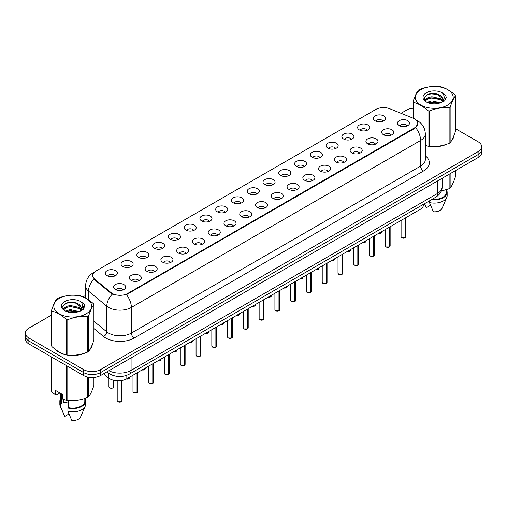 <?xml version="1.0" encoding="UTF-8"?>
<svg xmlns="http://www.w3.org/2000/svg" width="507" height="507" viewBox="0 0 507 507"><rect width="100%" height="100%" fill="white"/><g stroke="black" fill="none" stroke-linecap="round" stroke-linejoin="round"><path stroke-width="0.76" d="M359.4 129.931A6.04 3.486 180 0 1 358.202 128.943A6.04 3.486 180 0 1 360.204 124.614A6.04 3.486 180 0 1 367.943 125.001A6.04 3.486 180 0 1 369.14 128.943A6.04 3.486 180 0 1 359.4 129.931M367.207 130.293A3.625 2.091 0 0 0 366.231 129.272A3.625 2.091 0 0 0 362.663 128.746A3.625 2.091 0 0 0 360.135 130.293M343.632 139.038A6.04 3.486 180 0 1 342.434 138.05A6.04 3.486 180 0 1 344.43 133.715A6.04 3.486 180 0 1 352.169 134.108A6.04 3.486 180 0 1 353.366 138.05A6.04 3.486 180 0 1 343.632 139.038M351.433 139.4A3.625 2.091 0 0 0 350.464 138.379A3.625 2.091 0 0 0 346.889 137.847A3.625 2.091 0 0 0 344.367 139.4M327.858 148.139A6.04 3.486 180 0 1 326.66 147.157A6.04 3.486 180 0 1 328.663 142.822A6.04 3.486 180 0 1 336.401 143.208A6.04 3.486 180 0 1 337.599 147.157A6.04 3.486 180 0 1 327.858 148.139M335.666 148.5A3.625 2.091 0 0 0 334.69 147.486A3.625 2.091 0 0 0 331.122 146.954A3.625 2.091 0 0 0 328.593 148.5M312.09 157.246A6.04 3.486 180 0 1 310.886 156.264A6.04 3.486 180 0 1 312.889 151.929A6.04 3.486 180 0 1 320.627 152.315A6.04 3.486 180 0 1 321.825 156.264A6.04 3.486 180 0 1 312.09 157.246M319.892 157.607A3.625 2.091 0 0 0 318.922 156.587A3.625 2.091 0 0 0 315.348 156.061A3.625 2.091 0 0 0 312.825 157.607M296.316 166.353A6.04 3.486 180 0 1 295.118 165.364A6.04 3.486 180 0 1 297.115 161.036A6.04 3.486 180 0 1 304.859 161.422A6.04 3.486 180 0 1 306.057 165.364A6.04 3.486 180 0 1 296.316 166.353M304.118 166.714A3.625 2.091 0 0 0 303.148 165.694A3.625 2.091 0 0 0 299.58 165.168A3.625 2.091 0 0 0 297.051 166.714M280.542 175.46A6.04 3.486 180 0 1 279.344 174.471A6.04 3.486 180 0 1 281.347 170.137A6.04 3.486 180 0 1 289.085 170.529A6.04 3.486 180 0 1 290.283 174.471A6.04 3.486 180 0 1 280.542 175.46M288.35 175.821A3.625 2.091 0 0 0 287.374 174.801A3.625 2.091 0 0 0 283.806 174.269A3.625 2.091 0 0 0 281.277 175.821M264.774 184.561A6.04 3.486 180 0 1 263.577 183.578A6.04 3.486 180 0 1 265.573 179.244A6.04 3.486 180 0 1 273.311 179.63A6.04 3.486 180 0 1 274.515 183.578A6.04 3.486 180 0 1 264.774 184.561M272.576 184.928A3.625 2.091 0 0 0 271.606 183.908A3.625 2.091 0 0 0 268.038 183.376A3.625 2.091 0 0 0 265.51 184.928M249 193.668A6.04 3.486 180 0 1 247.803 192.685A6.04 3.486 180 0 1 249.805 188.351A6.04 3.486 180 0 1 257.543 188.737A6.04 3.486 180 0 1 258.741 192.685A6.04 3.486 180 0 1 249 193.668M256.808 194.029A3.625 2.091 0 0 0 255.832 193.009A3.625 2.091 0 0 0 252.264 192.483A3.625 2.091 0 0 0 249.736 194.029M233.233 202.775A6.04 3.486 180 0 1 232.035 201.786A6.04 3.486 180 0 1 234.031 197.457A6.04 3.486 180 0 1 241.769 197.844A6.04 3.486 180 0 1 242.967 201.786A6.04 3.486 180 0 1 233.233 202.775M241.034 203.136A3.625 2.091 0 0 0 240.065 202.116A3.625 2.091 0 0 0 236.496 201.59A3.625 2.091 0 0 0 233.968 203.136M217.459 211.882A6.04 3.486 180 0 1 216.261 210.893A6.04 3.486 180 0 1 218.263 206.558A6.04 3.486 180 0 1 226.002 206.951A6.04 3.486 180 0 1 227.199 210.893A6.04 3.486 180 0 1 217.459 211.882M225.266 212.243A3.625 2.091 0 0 0 224.29 211.223A3.625 2.091 0 0 0 220.722 210.69A3.625 2.091 0 0 0 218.194 212.243M201.691 220.982A6.04 3.486 180 0 1 200.487 220A6.04 3.486 180 0 1 202.489 215.665A6.04 3.486 180 0 1 210.228 216.052A6.04 3.486 180 0 1 211.425 220A6.04 3.486 180 0 1 201.691 220.982M209.492 221.35A3.625 2.091 0 0 0 208.523 220.33A3.625 2.091 0 0 0 204.948 219.797A3.625 2.091 0 0 0 202.426 221.35M185.917 230.089A6.04 3.486 180 0 1 184.719 229.107A6.04 3.486 180 0 1 186.722 224.772A6.04 3.486 180 0 1 194.46 225.159A6.04 3.486 180 0 1 195.658 229.107A6.04 3.486 180 0 1 185.917 230.089M193.725 230.451A3.625 2.091 0 0 0 192.749 229.437A3.625 2.091 0 0 0 189.181 228.904A3.625 2.091 0 0 0 186.652 230.451M170.143 239.196A6.04 3.486 180 0 1 168.945 238.208A6.04 3.486 180 0 1 170.948 233.879A6.04 3.486 180 0 1 178.686 234.266A6.04 3.486 180 0 1 179.884 238.208A6.04 3.486 180 0 1 170.143 239.196M177.951 239.558A3.625 2.091 0 0 0 176.981 238.537A3.625 2.091 0 0 0 173.407 238.011A3.625 2.091 0 0 0 170.884 239.558M154.375 248.303A6.04 3.486 180 0 1 153.177 247.315A6.04 3.486 180 0 1 155.174 242.98A6.04 3.486 180 0 1 162.912 243.373A6.04 3.486 180 0 1 164.116 247.315A6.04 3.486 180 0 1 154.375 248.303M162.177 248.664A3.625 2.091 0 0 0 161.207 247.644A3.625 2.091 0 0 0 157.639 247.112A3.625 2.091 0 0 0 155.11 248.664M138.601 257.41A6.04 3.486 180 0 1 137.403 256.422A6.04 3.486 180 0 1 139.406 252.087A6.04 3.486 180 0 1 147.144 252.48A6.04 3.486 180 0 1 148.342 256.422A6.04 3.486 180 0 1 138.601 257.41M146.409 257.771A3.625 2.091 0 0 0 145.433 256.751A3.625 2.091 0 0 0 141.865 256.219A3.625 2.091 0 0 0 139.336 257.771M122.833 266.511A6.04 3.486 180 0 1 121.636 265.529A6.04 3.486 180 0 1 123.632 261.194A6.04 3.486 180 0 1 131.37 261.58A6.04 3.486 180 0 1 132.568 265.529A6.04 3.486 180 0 1 122.833 266.511M130.635 266.872A3.625 2.091 0 0 0 129.665 265.858A3.625 2.091 0 0 0 126.097 265.326A3.625 2.091 0 0 0 123.569 266.872M107.059 275.618A6.04 3.486 180 0 1 105.862 274.629A6.04 3.486 180 0 1 107.864 270.301A6.04 3.486 180 0 1 115.602 270.687A6.04 3.486 180 0 1 116.8 274.629A6.04 3.486 180 0 1 107.059 275.618M114.867 275.979A3.625 2.091 0 0 0 113.891 274.959A3.625 2.091 0 0 0 110.323 274.433A3.625 2.091 0 0 0 107.795 275.979M375.174 120.824A6.04 3.486 180 0 1 373.976 119.842A6.04 3.486 180 0 1 375.972 115.507A6.04 3.486 180 0 1 383.71 115.894A6.04 3.486 180 0 1 384.908 119.842A6.04 3.486 180 0 1 375.174 120.824M382.975 121.186A3.625 2.091 0 0 0 382.005 120.165A3.625 2.091 0 0 0 378.437 119.639A3.625 2.091 0 0 0 375.909 121.186M383.457 134.716A6.04 3.486 180 0 1 382.259 133.728A6.04 3.486 180 0 1 384.255 129.393A6.04 3.486 180 0 1 392 129.786A6.04 3.486 180 0 1 393.198 133.728A6.04 3.486 180 0 1 383.457 134.716M391.258 135.077A3.625 2.091 0 0 0 390.289 134.057A3.625 2.091 0 0 0 386.721 133.525A3.625 2.091 0 0 0 384.192 135.077M367.683 143.817A6.04 3.486 180 0 1 366.485 142.835A6.04 3.486 180 0 1 368.488 138.5A6.04 3.486 180 0 1 376.226 138.886A6.04 3.486 180 0 1 377.423 142.835A6.04 3.486 180 0 1 367.683 143.817M375.491 144.178A3.625 2.091 0 0 0 374.515 143.164A3.625 2.091 0 0 0 370.947 142.632A3.625 2.091 0 0 0 368.418 144.178M351.915 152.924A6.04 3.486 180 0 1 350.717 151.942A6.04 3.486 180 0 1 352.714 147.607A6.04 3.486 180 0 1 360.452 147.993A6.04 3.486 180 0 1 361.649 151.942A6.04 3.486 180 0 1 351.915 152.924M359.717 153.285A3.625 2.091 0 0 0 358.747 152.265A3.625 2.091 0 0 0 355.179 151.739A3.625 2.091 0 0 0 352.65 153.285M336.141 162.031A6.04 3.486 180 0 1 334.943 161.042A6.04 3.486 180 0 1 336.946 156.707A6.04 3.486 180 0 1 344.684 157.1A6.04 3.486 180 0 1 345.882 161.042A6.04 3.486 180 0 1 336.141 162.031M343.949 162.392A3.625 2.091 0 0 0 342.973 161.372A3.625 2.091 0 0 0 339.405 160.839A3.625 2.091 0 0 0 336.876 162.392M320.373 171.138A6.04 3.486 180 0 1 319.176 170.149A6.04 3.486 180 0 1 321.172 165.814A6.04 3.486 180 0 1 328.91 166.207A6.04 3.486 180 0 1 330.108 170.149A6.04 3.486 180 0 1 320.373 171.138M328.175 171.499A3.625 2.091 0 0 0 327.205 170.479A3.625 2.091 0 0 0 323.637 169.946A3.625 2.091 0 0 0 321.108 171.499M304.599 180.238A6.04 3.486 180 0 1 303.401 179.256A6.04 3.486 180 0 1 305.404 174.921A6.04 3.486 180 0 1 313.142 175.308A6.04 3.486 180 0 1 314.34 179.256A6.04 3.486 180 0 1 304.599 180.238M312.407 180.6A3.625 2.091 0 0 0 311.431 179.586A3.625 2.091 0 0 0 307.863 179.053A3.625 2.091 0 0 0 305.334 180.6M288.832 189.345A6.04 3.486 180 0 1 287.627 188.363A6.04 3.486 180 0 1 289.63 184.028A6.04 3.486 180 0 1 297.368 184.415A6.04 3.486 180 0 1 298.566 188.363A6.04 3.486 180 0 1 288.832 189.345M296.633 189.707A3.625 2.091 0 0 0 295.663 188.686A3.625 2.091 0 0 0 292.089 188.16A3.625 2.091 0 0 0 289.567 189.707M273.058 198.452A6.04 3.486 180 0 1 271.86 197.464A6.04 3.486 180 0 1 273.862 193.135A6.04 3.486 180 0 1 281.6 193.522A6.04 3.486 180 0 1 282.798 197.464A6.04 3.486 180 0 1 273.058 198.452M280.865 198.814A3.625 2.091 0 0 0 279.889 197.793A3.625 2.091 0 0 0 276.321 197.267A3.625 2.091 0 0 0 273.793 198.814M257.283 207.559A6.04 3.486 180 0 1 256.086 206.571A6.04 3.486 180 0 1 258.088 202.236A6.04 3.486 180 0 1 265.826 202.629A6.04 3.486 180 0 1 267.024 206.571A6.04 3.486 180 0 1 257.283 207.559M265.091 207.921A3.625 2.091 0 0 0 264.122 206.9A3.625 2.091 0 0 0 260.547 206.368A3.625 2.091 0 0 0 258.025 207.921M241.516 216.66A6.04 3.486 180 0 1 240.318 215.678A6.04 3.486 180 0 1 242.314 211.343A6.04 3.486 180 0 1 250.052 211.73A6.04 3.486 180 0 1 251.257 215.678A6.04 3.486 180 0 1 241.516 216.66M249.317 217.021A3.625 2.091 0 0 0 248.348 216.007A3.625 2.091 0 0 0 244.78 215.475A3.625 2.091 0 0 0 242.251 217.021M225.742 225.767A6.04 3.486 180 0 1 224.544 224.785A6.04 3.486 180 0 1 226.547 220.45A6.04 3.486 180 0 1 234.285 220.837A6.04 3.486 180 0 1 235.482 224.785A6.04 3.486 180 0 1 225.742 225.767M233.55 226.128A3.625 2.091 0 0 0 232.574 225.108A3.625 2.091 0 0 0 229.006 224.582A3.625 2.091 0 0 0 226.477 226.128M209.974 234.874A6.04 3.486 180 0 1 208.776 233.885A6.04 3.486 180 0 1 210.773 229.557A6.04 3.486 180 0 1 218.511 229.944A6.04 3.486 180 0 1 219.708 233.885A6.04 3.486 180 0 1 209.974 234.874M217.776 235.235A3.625 2.091 0 0 0 216.806 234.215A3.625 2.091 0 0 0 213.238 233.689A3.625 2.091 0 0 0 210.709 235.235M194.2 243.981A6.04 3.486 180 0 1 193.002 242.992A6.04 3.486 180 0 1 195.005 238.658A6.04 3.486 180 0 1 202.743 239.05A6.04 3.486 180 0 1 203.941 242.992A6.04 3.486 180 0 1 194.2 243.981M202.008 244.342A3.625 2.091 0 0 0 201.032 243.322A3.625 2.091 0 0 0 197.464 242.79A3.625 2.091 0 0 0 194.935 244.342M178.432 253.082A6.04 3.486 180 0 1 177.235 252.099A6.04 3.486 180 0 1 179.231 247.765A6.04 3.486 180 0 1 186.969 248.151A6.04 3.486 180 0 1 188.167 252.099A6.04 3.486 180 0 1 178.432 253.082M186.234 253.449A3.625 2.091 0 0 0 185.264 252.429A3.625 2.091 0 0 0 181.69 251.897A3.625 2.091 0 0 0 179.167 253.449M162.658 262.189A6.04 3.486 180 0 1 161.46 261.206A6.04 3.486 180 0 1 163.463 256.872A6.04 3.486 180 0 1 171.201 257.258A6.04 3.486 180 0 1 172.399 261.206A6.04 3.486 180 0 1 162.658 262.189M170.466 262.55A3.625 2.091 0 0 0 169.49 261.53A3.625 2.091 0 0 0 165.922 261.004A3.625 2.091 0 0 0 163.393 262.55M146.884 271.296A6.04 3.486 180 0 1 145.686 270.307A6.04 3.486 180 0 1 147.689 265.979A6.04 3.486 180 0 1 155.427 266.365A6.04 3.486 180 0 1 156.625 270.307A6.04 3.486 180 0 1 146.884 271.296M154.692 271.657A3.625 2.091 0 0 0 153.722 270.637A3.625 2.091 0 0 0 150.148 270.111A3.625 2.091 0 0 0 147.626 271.657M131.117 280.403A6.04 3.486 180 0 1 129.919 279.414A6.04 3.486 180 0 1 131.915 275.079A6.04 3.486 180 0 1 139.659 275.472A6.04 3.486 180 0 1 140.857 279.414A6.04 3.486 180 0 1 131.117 280.403M138.918 280.764A3.625 2.091 0 0 0 137.948 279.744A3.625 2.091 0 0 0 134.38 279.211A3.625 2.091 0 0 0 131.852 280.764M115.343 289.503A6.04 3.486 180 0 1 114.145 288.521A6.04 3.486 180 0 1 116.147 284.186A6.04 3.486 180 0 1 123.885 284.573A6.04 3.486 180 0 1 125.083 288.521A6.04 3.486 180 0 1 115.343 289.503M123.15 289.871A3.625 2.091 0 0 0 122.174 288.851A3.625 2.091 0 0 0 118.606 288.318A3.625 2.091 0 0 0 116.078 289.871M399.231 125.609A6.04 3.486 180 0 1 398.027 124.621A6.04 3.486 180 0 1 400.029 120.286A6.04 3.486 180 0 1 407.767 120.679A6.04 3.486 180 0 1 408.965 124.621A6.04 3.486 180 0 1 399.231 125.609M407.032 125.97A3.625 2.091 0 0 0 406.063 124.95A3.625 2.091 0 0 0 402.488 124.418A3.625 2.091 0 0 0 399.966 125.97M413.18 118.213A10.869 6.274 180 0 1 414.631 118.917A10.869 6.274 180 0 1 417.812 123.359A10.869 6.274 180 0 1 414.631 127.796L127.669 293.471A10.869 6.274 180 0 1 111.084 292.628L94.67 279.097A10.869 6.274 180 0 1 92.699 275.497A10.869 6.274 180 0 1 95.886 271.061L375.814 109.442A10.869 6.274 180 0 1 389.737 108.739L413.18 118.213M423.573 204.245L423.573 204.555A12.079 6.971 180 0 1 420.03 209.486L126.82 378.767A12.079 6.971 180 0 1 108.39 377.835L103.51 373.817M55.383 349.431A19.526 11.274 0 0 0 58.92 352.226A19.526 11.274 0 0 0 66.195 354.881M417.812 123.359L415.683 127.682L414.631 128.448L126.446 294.668A14.088 8.137 60 0 1 131.37 307.438A16.104 9.297 180 0 1 108.599 307.438A16.104 9.297 180 0 1 106.793 306.196L88.503 291.113A16.104 9.297 180 0 1 85.594 285.783L85.594 298.027M51.556 315.062L28.886 328.149A12.079 6.971 0 0 0 25.35 333.08L25.35 338.993A12.079 6.971 0 0 0 28.886 343.923L83.547 375.484L83.547 372.525A12.079 6.971 0 0 0 100.627 372.525L478.114 154.584A12.079 6.971 0 0 0 481.65 149.654A12.079 6.971 0 0 1 478.114 154.584L100.627 372.525A12.079 6.971 0 0 1 83.547 372.525L28.886 340.97L83.547 372.525L83.547 369.565A12.079 6.971 0 0 0 100.627 369.565L478.114 151.625A12.079 6.971 0 0 0 481.65 146.694A12.079 6.971 0 0 0 478.114 141.764L455.444 128.677M25.35 336.04A12.079 6.971 0 0 0 28.886 340.97A12.079 6.971 0 0 1 25.35 336.04M113.524 294.668L111.084 293.433L93.934 279.161A14.088 9.424 129.5 0 0 88.503 291.113L88.503 299.814M425.322 145.541A19.526 11.274 0 0 0 427.737 146.143M428.668 146.32A19.526 11.274 0 0 0 446.572 144.273M451.369 140.965A19.526 11.274 0 0 0 453.784 135.952M67.127 355.052A19.526 11.274 0 0 0 85.03 353.011M89.828 349.697A19.526 11.274 0 0 0 92.242 344.684M413.097 108.245A12.079 6.971 0 0 0 406.373 110.209L401.018 113.302M85.594 295.41L83.129 296.836M73.534 302.375L73.204 302.565M62.9 308.51L64.566 307.546M25.35 333.08A12.079 6.971 0 0 0 28.886 338.011L83.547 369.565M83.547 375.484A12.079 6.971 0 0 0 100.627 375.484L478.114 157.544A12.079 6.971 0 0 0 481.65 152.613L481.65 146.694M405.131 237.84L401.804 237.84L401.081 236.813A2.415 1.394 0 0 0 401.791 237.802A2.415 1.394 0 0 0 405.131 237.84L405.131 218.086M405.112 237.878L405.074 237.872A2.332 1.35 180 0 1 401.848 237.834M405.131 237.745L405.277 218.004M389.357 246.947L386.036 246.941L385.314 245.92A2.415 1.394 0 0 0 386.017 246.909A2.415 1.394 0 0 0 389.357 246.947L389.357 227.193M389.344 246.985L389.306 246.979A2.332 1.35 180 0 1 386.074 246.941M389.357 246.852L389.509 227.111M373.589 256.054L370.262 256.048L369.54 255.027A2.415 1.394 0 0 0 370.249 256.01A2.415 1.394 0 0 0 373.589 256.054L373.589 236.3M373.57 256.092L373.532 256.086A2.332 1.35 180 0 1 370.306 256.048M373.589 255.953L373.735 236.211M357.815 265.161L354.494 265.155L353.766 264.134A2.415 1.394 0 0 0 354.475 265.117A2.415 1.394 0 0 0 357.815 265.161L357.815 245.407M357.796 265.199L357.765 265.193A2.332 1.35 180 0 1 354.532 265.148M357.815 265.06L357.967 245.318M342.048 274.268L338.72 274.262L337.998 273.235A2.415 1.394 0 0 0 338.708 274.224A2.415 1.394 0 0 0 342.048 274.268L342.048 254.508M342.029 274.3L341.991 274.293A2.332 1.35 180 0 1 338.765 274.255M342.048 274.167L342.193 254.425M420.892 89.663A18.924 10.926 -0 0 0 420.892 105.114A18.924 10.926 -0 0 0 447.649 105.114A18.924 10.926 -0 0 0 447.649 89.663A18.924 10.926 -0 0 0 420.892 89.663M425.322 145.382L427.959 146.2A21.738 12.555 -0 0 0 429.334 146.415C435.906 146.992 442.503 145.972 449.132 143.354A21.738 12.555 -0 0 0 449.646 143.069A21.738 12.555 -0 0 0 450.14 142.771C451.902 140.566 453.67 136.757 455.444 131.345L455.444 95.867A21.738 12.555 -0 0 0 455.077 95.075C450.235 90.683 445.399 87.895 440.583 86.703A21.738 12.555 -0 0 0 439.208 86.494C432.579 85.924 425.981 86.944 419.409 89.555A21.738 12.555 -0 0 0 418.896 89.84A21.738 12.555 -0 0 0 418.402 90.138C416.627 92.369 414.859 96.178 413.097 101.565A21.738 12.555 -0 0 0 413.465 102.363L413.465 118.34M427.959 146.2L427.959 110.729C423.117 106.337 418.288 103.548 413.465 102.363M427.959 110.729A21.738 12.555 -0 0 0 429.334 110.938L429.334 146.415M449.132 143.354L449.132 107.877C442.56 107.3 435.963 108.327 429.334 110.938M449.132 107.877A21.738 12.555 -0 0 0 449.646 107.592A21.738 12.555 -0 0 0 450.14 107.294L450.14 142.771M440.532 102.801L431.888 100.887L426.983 102.338M439.328 103.187L431.888 101.932L428.085 102.813M442.896 100.969L440.779 98.783L431.888 96.71L427.762 97.737L425.379 99.771L425.069 100.88M442.56 101.489L440.779 99.828L431.888 97.756L427.762 98.783L425.259 101.083M441.749 102.395L443.162 100.437L443.473 99.055L436.571 93.915C433.13 93.212 430.069 93.453 427.382 94.644L424.144 98.174L426.317 101.958A11.249 6.496 -0 0 0 440.38 102.839L444.766 100.716L446.242 97.388L445.735 95.405L442.053 92.699A11.249 6.496 -0 0 0 426.317 92.794A11.249 6.496 -0 0 0 426.317 101.983M442.991 101.85L443.473 99.885M443.448 99.467L440.779 95.652L436.812 93.96M442.053 92.699C444.392 95.082 444.766 97.655 443.162 100.43M413.097 118.182L413.097 101.565M455.444 95.867C453.683 98.066 451.914 101.882 450.14 107.294M438.504 102.839L431.172 102.211L428.257 102.744M443.859 101.362L443.34 100.944M443.029 100.722L442.51 100.38M438.504 98.669L431.172 98.041L428.257 98.567M425.436 99.67L424.581 100.202M445.685 99.473L444.145 97.439M438.53 94.498L431.172 93.865L427.249 94.701M446.242 97.49L445.735 95.405M444.189 101.14L443.435 100.494M443.207 100.323L441.407 99.245M426.146 98.795L424.384 99.822M445.811 99.22L444.138 96.919M59.351 298.401A18.924 10.926 -0 0 0 59.351 313.846A18.924 10.926 -0 0 0 86.108 313.846A18.924 10.926 -0 0 0 86.108 298.401A18.924 10.926 -0 0 0 59.351 298.401M57.354 298.579A21.738 12.555 -0 0 0 56.86 298.87C55.086 301.107 53.317 304.916 51.556 310.303A21.738 12.555 -0 0 0 51.923 311.095L51.923 346.573C56.746 350.945 61.575 353.734 66.417 354.938A21.738 12.555 -0 0 0 67.792 355.147C74.364 355.724 80.962 354.704 87.591 352.086A21.738 12.555 -0 0 0 88.104 351.801A21.738 12.555 -0 0 0 88.598 351.503C90.36 349.304 92.128 345.495 93.903 340.077L93.903 304.599A21.738 12.555 -0 0 0 93.535 303.807C88.687 299.422 83.858 296.633 79.041 295.442A21.738 12.555 -0 0 0 77.666 295.226C71.037 294.662 64.44 295.682 57.868 298.287A21.738 12.555 -0 0 0 57.354 298.579M66.417 354.938L66.417 319.461C61.575 315.075 56.746 312.287 51.923 311.095M66.417 319.461A21.738 12.555 -0 0 0 67.792 319.676L67.792 355.147M87.591 352.086L87.591 316.615C81.019 316.038 74.421 317.059 67.792 319.676M87.591 316.615A21.738 12.555 -0 0 0 88.104 316.33A21.738 12.555 -0 0 0 88.598 316.032L88.598 351.503M51.556 310.303L51.556 345.774A21.738 12.555 -0 0 0 51.923 346.573M78.991 311.532L70.346 309.619L65.441 311.07M77.786 311.925L70.346 310.664L66.544 311.545M81.354 309.707L79.238 307.521L70.346 305.448L66.221 306.475L63.838 308.51L63.527 309.612M81.019 310.227L79.238 308.56L70.346 306.488L66.221 307.521L63.717 309.815M80.207 311.127L81.621 309.169L81.931 307.793L75.03 302.647C71.588 301.944 68.521 302.191 65.84 303.376L62.602 306.912L64.776 310.696M81.443 310.582L81.931 308.624M81.906 308.205L79.238 304.384L75.27 302.692M64.776 301.532A11.249 6.496 -0 0 0 64.776 310.715A11.249 6.496 -0 0 0 78.839 311.577L83.224 309.447L84.701 306.12L84.194 304.137L80.505 301.431A11.249 6.496 -0 0 0 64.776 301.532M80.505 301.431C82.85 303.813 83.224 306.393 81.621 309.169M93.903 304.599C92.141 306.805 90.373 310.614 88.598 316.032M76.956 311.577L69.63 310.949L66.715 311.482M82.311 310.094L81.798 309.682M81.488 309.454L80.968 309.112M76.956 307.4L69.63 306.773L66.715 307.305M63.895 308.408L63.033 308.934M84.143 308.205L82.597 306.177M76.988 303.237L69.63 302.597L65.707 303.44M84.701 306.228L84.194 304.137M82.647 309.878L81.893 309.232M81.665 309.061L79.865 307.983M84.27 307.958L82.597 305.651M425.322 145.408A19.323 11.154 0 0 0 425.76 145.534M430.969 146.51A19.323 11.154 0 0 0 445.285 144.685M451.813 140.205A19.323 11.154 0 0 0 453.492 136.662M441.305 191.082L449.132 188.718A21.738 12.555 0 0 0 450.14 188.135C451.902 185.93 453.67 182.121 455.444 176.702L455.444 170.631M432.211 199.257A12.079 6.971 0 0 0 446.35 192.387L446.35 189.713M431.527 199.657A12.884 7.44 0 0 0 447.155 192.387A12.884 7.44 0 0 0 446.35 189.802M429.442 200.854L429.442 202.572A12.884 7.44 0 0 0 446.768 197.477A12.884 7.44 0 0 0 447.155 195.677L447.155 192.387M429.442 202.572L433.384 211.799A8.055 4.652 0 0 0 442.085 208.307L446.768 197.477M449.132 188.718L449.132 174.275M450.14 173.692L450.14 188.135M430.519 205.24L426.267 207.693L424.784 204.435M56.195 350.026A19.323 11.154 0 0 0 59.066 352.143A19.323 11.154 0 0 0 64.218 354.273M69.427 355.249A19.323 11.154 0 0 0 83.744 353.423M90.265 348.943A19.323 11.154 0 0 0 91.951 345.394M64.269 399.655A9.101 5.254 0 0 0 63.806 400.549M63.806 399.491L63.806 402.628L68.521 401.861M59.883 392.925L56.271 395.01L55.612 394.966L55.612 390.46L62.729 394.573L62.729 399.079L66.417 400.302A21.738 12.555 0 0 0 67.792 400.511C74.364 401.088 80.962 400.067 87.591 397.45A21.738 12.555 0 0 0 88.598 396.867C90.36 394.668 92.128 390.859 93.903 385.44L93.903 377.449M68.521 400.562L68.521 407.66A12.079 6.971 0 0 0 84.808 401.126L84.808 398.445M68.521 407.66L67.9 408.021A12.884 7.44 0 0 0 85.613 401.126A12.884 7.44 0 0 0 84.808 398.534M67.9 408.021L67.9 411.31A12.884 7.44 0 0 0 85.227 406.215A12.884 7.44 0 0 0 85.613 404.409L85.613 401.126M67.9 411.31L71.842 420.537A8.055 4.652 0 0 0 80.537 417.046L85.227 406.215M87.591 397.45L87.591 377.024M88.598 377.227L88.598 396.867M67.792 366.39L67.792 400.511M66.417 400.302L66.417 365.591M51.923 357.226L51.923 391.936L55.612 394.966M51.923 391.936A21.738 12.555 0 0 1 51.556 391.138L51.556 357.01M60.65 393.369L60.65 401.126A12.079 6.971 0 0 0 61.404 403.553L61.404 393.806M60.65 398.534A12.884 7.44 0 0 0 59.845 401.126A12.884 7.44 0 0 0 60.783 403.908L61.404 403.553M59.845 401.126L59.845 404.409A12.884 7.44 0 0 0 60.232 406.215A12.884 7.44 0 0 0 60.783 407.197L60.783 403.908M68.971 413.978L64.725 416.431L60.783 407.197M326.274 283.369L322.953 283.362L322.224 282.342A2.415 1.394 0 0 0 322.934 283.331A2.415 1.394 0 0 0 326.274 283.369L326.274 263.615M326.255 283.407L326.216 283.4A2.332 1.35 180 0 1 322.991 283.362M326.274 283.274L326.426 263.532M310.499 292.476L307.179 292.469L306.456 291.449A2.415 1.394 0 0 0 307.16 292.431A2.415 1.394 0 0 0 310.499 292.476L310.499 272.722M310.487 292.514L310.449 292.507A2.332 1.35 180 0 1 307.217 292.469M310.499 292.374L310.652 272.633M294.732 301.583L291.405 301.576L290.682 300.556A2.415 1.394 0 0 0 291.392 301.538A2.415 1.394 0 0 0 294.732 301.583L294.732 281.829M294.713 301.621L294.675 301.614A2.332 1.35 180 0 1 291.449 301.57M294.732 301.481L294.878 281.74M278.958 310.69L275.637 310.683L274.914 309.657A2.415 1.394 0 0 0 275.618 310.645A2.415 1.394 0 0 0 278.958 310.69L278.958 290.929M278.945 310.721L278.907 310.721A2.332 1.35 180 0 1 275.675 310.677M278.958 310.588L279.11 290.847M263.19 319.79L259.863 319.784L259.14 318.764A2.415 1.394 0 0 0 259.85 319.752A2.415 1.394 0 0 0 263.19 319.79L263.19 300.036M263.171 319.828L263.133 319.822A2.332 1.35 180 0 1 259.907 319.784M263.19 319.695L263.336 299.954M247.416 328.897L244.095 328.891L243.373 327.871A2.415 1.394 0 0 0 244.076 328.853A2.415 1.394 0 0 0 247.416 328.897L247.416 309.143M247.403 328.935L247.365 328.929A2.332 1.35 180 0 1 244.133 328.891M247.416 328.796L247.568 309.055M231.648 338.004L228.321 337.998L227.599 336.978A2.415 1.394 0 0 0 228.308 337.96A2.415 1.394 0 0 0 231.648 338.004L231.648 318.25M231.629 338.042L231.591 338.036A2.332 1.35 180 0 1 228.365 337.992M231.648 337.903L231.794 318.162M215.874 347.111L212.553 347.105L211.825 346.078A2.415 1.394 0 0 0 212.534 347.067A2.415 1.394 0 0 0 215.874 347.111L215.874 327.351M215.855 347.143L215.817 347.143A2.332 1.35 180 0 1 212.591 347.099M215.874 347.01L216.026 327.269M200.1 356.212L196.779 356.212L196.057 355.185A2.415 1.394 0 0 0 196.76 356.174A2.415 1.394 0 0 0 200.1 356.212L200.1 336.458M200.088 356.25L200.05 356.244A2.332 1.35 180 0 1 196.817 356.206M200.1 356.117L200.252 336.375M184.333 365.319L181.012 365.313L180.283 364.292A2.415 1.394 0 0 0 180.993 365.274A2.415 1.394 0 0 0 184.333 365.319L184.333 345.565M184.314 365.357L184.275 365.351A2.332 1.35 180 0 1 181.05 365.313M184.333 365.217L184.478 345.476M168.558 374.426L165.238 374.419L164.515 373.399A2.415 1.394 0 0 0 165.219 374.381A2.415 1.394 0 0 0 168.558 374.426L168.558 354.672M168.546 374.464L168.508 374.458A2.332 1.35 180 0 1 165.276 374.413M168.558 374.324L168.711 354.583M152.791 383.533L149.464 383.526L148.741 382.5A2.415 1.394 0 0 0 149.451 383.488A2.415 1.394 0 0 0 152.791 383.533L152.791 363.779M152.772 383.565L152.734 383.565A2.332 1.35 180 0 1 149.508 383.52M152.791 383.431L152.937 363.69M137.017 392.633L133.696 392.633L132.973 391.607A2.415 1.394 0 0 0 133.677 392.595A2.415 1.394 0 0 0 137.017 392.633L137.017 372.879M137.004 392.672L136.966 392.665A2.332 1.35 180 0 1 133.734 392.627M137.017 392.538L137.169 372.797M121.249 401.74L117.922 401.734L117.199 400.714A2.415 1.394 0 0 0 117.909 401.696A2.415 1.394 0 0 0 121.249 401.74L121.249 380.599M121.23 401.778L121.192 401.772A2.332 1.35 180 0 1 117.966 401.734M121.249 401.639L121.395 380.573M94.67 279.097L94.67 279.902M111.084 292.628L111.084 293.433M127.669 293.471L127.669 294.117M414.631 127.796L414.631 128.448M420.03 206.292L420.03 209.486M108.39 373.013L108.39 377.835M126.82 375.288L126.82 378.767M425.322 155.833A20.128 11.623 180 0 1 423.453 171.024L134.222 338.011A4.024 2.326 60 0 1 131.37 333.08L420.607 166.093A16.104 9.297 0 0 0 425.322 159.515L425.322 133.873A16.104 9.297 180 0 1 420.607 140.452A14.088 8.137 -120 0 0 415.683 127.682M134.222 338.011A20.128 11.623 180 0 1 105.754 338.011A20.128 11.623 180 0 1 103.498 336.458L93.903 328.549M112.281 294.18A14.088 9.424 129.5 0 0 106.793 306.196L106.793 331.838A16.104 9.297 0 0 0 108.599 333.08A16.104 9.297 0 0 0 131.37 333.08L131.37 307.438L420.607 140.452L420.607 166.093A4.024 2.326 60 0 0 423.453 171.024M94.175 272.341A14.088 8.137 -120 0 0 93.225 272.76C88.408 275.65 85.867 279.991 85.594 285.783M100.627 369.565L100.627 375.484M478.114 151.625L478.114 157.544M28.886 338.011L28.886 343.923M93.903 321.204L106.793 331.838A4.024 2.693 -50.5 0 1 103.498 336.458M108.897 370.706A16.104 9.297 0 0 0 131.085 370.389L437.402 193.541A16.104 9.297 0 0 0 442.123 186.963C442.237 190.962 440.108 194.377 435.735 197.223L129.418 374.077A8.055 4.652 60 0 0 131.085 370.389L131.085 357.898M437.402 181.05L437.402 193.541A8.055 4.652 60 0 1 435.735 197.223M107.148 371.713A8.055 5.387 129.5 0 0 107.985 372.696L106.945 371.834M405.277 237.758A2.415 1.394 0 0 0 405.911 236.813L405.911 217.636M378.685 233.359A2.415 1.394 0 0 0 381.86 232.035L380.599 233.29L378.64 233.378M381.125 233.036A2.332 1.35 180 0 1 378.666 233.366M389.509 246.865A2.415 1.394 0 0 0 390.143 245.92L390.143 226.743M373.735 255.965A2.415 1.394 0 0 0 374.369 255.027L374.369 235.85M357.967 265.072A2.415 1.394 0 0 0 358.601 264.134L358.601 244.951M342.193 274.179A2.415 1.394 0 0 0 342.827 273.235L342.827 254.058M362.917 242.46A2.415 1.394 0 0 0 366.086 241.136L364.831 242.39L362.873 242.485A2.332 1.35 180 0 0 365.351 242.137M349.577 251.244A2.332 1.35 180 0 1 347.124 251.58A2.415 1.394 0 0 0 350.318 250.243L349.057 251.497L347.099 251.592M331.369 260.674A2.415 1.394 0 0 0 334.544 259.35L333.289 260.604L331.331 260.699M333.809 260.351A2.332 1.35 180 0 1 331.35 260.687M326.426 283.286A2.415 1.394 0 0 0 327.059 282.342L327.059 263.165M310.652 292.387A2.415 1.394 0 0 0 311.285 291.449L311.285 272.272M294.878 301.494A2.415 1.394 0 0 0 295.518 300.556L295.518 281.372M315.601 269.781A2.415 1.394 0 0 0 318.77 268.457L317.515 269.711L315.557 269.8M318.035 269.458A2.332 1.35 180 0 1 315.576 269.787M299.827 278.882A2.415 1.394 0 0 0 303.002 277.557L301.741 278.812L299.789 278.907M302.267 278.565A2.332 1.35 180 0 1 299.808 278.894M284.059 287.989A2.415 1.394 0 0 0 287.228 286.664L285.973 287.919L284.015 288.014M286.493 287.665A2.332 1.35 180 0 1 284.034 288.001M279.11 310.601A2.415 1.394 0 0 0 279.744 309.657L279.744 290.479M263.336 319.708A2.415 1.394 0 0 0 263.97 318.764L263.97 299.586M247.568 328.809A2.415 1.394 0 0 0 248.202 327.871L248.202 308.693M231.794 337.916A2.415 1.394 0 0 0 232.428 336.978L232.428 317.794M216.026 347.022A2.415 1.394 0 0 0 216.66 346.078L216.66 326.901M268.285 297.096A2.415 1.394 0 0 0 271.46 295.771L270.199 297.026L268.241 297.121M270.725 296.772A2.332 1.35 180 0 1 268.266 297.108M252.518 306.203A2.415 1.394 0 0 0 255.686 304.878L254.432 306.133L252.473 306.222A2.332 1.35 180 0 0 254.951 305.879M236.744 315.303A2.415 1.394 0 0 0 239.919 313.979L238.658 315.234L236.699 315.329M239.177 314.986A2.332 1.35 180 0 1 236.725 315.316M223.41 324.087A2.332 1.35 180 0 1 220.951 324.423A2.415 1.394 0 0 0 224.145 323.086L222.89 324.341L220.932 324.436M205.202 333.517A2.415 1.394 0 0 0 208.377 332.193L207.116 333.448L205.158 333.543M207.636 333.194A2.332 1.35 180 0 1 205.177 333.53M200.252 356.129A2.415 1.394 0 0 0 200.886 355.185L200.886 336.008M184.478 365.236A2.415 1.394 0 0 0 185.118 364.292L185.118 345.115M168.711 374.337A2.415 1.394 0 0 0 169.344 373.399L169.344 354.216M152.937 383.444A2.415 1.394 0 0 0 153.57 382.5L153.57 363.323M137.169 392.551A2.415 1.394 0 0 0 137.803 391.607L137.803 372.43M121.395 401.658A2.415 1.394 0 0 0 122.029 400.714L122.029 380.465M189.428 342.624A2.415 1.394 0 0 0 192.603 341.3L191.348 342.555L189.39 342.643A2.332 1.35 180 0 0 191.868 342.301M176.094 351.408A2.332 1.35 180 0 1 173.635 351.738A2.415 1.394 0 0 0 176.829 350.4L175.574 351.655L173.616 351.75M157.886 360.832A2.415 1.394 0 0 0 161.061 359.507L159.8 360.762L157.842 360.857M160.326 360.509A2.332 1.35 180 0 1 157.867 360.845M142.118 369.939A2.415 1.394 0 0 0 145.287 368.614L144.032 369.869L142.074 369.964A2.332 1.35 180 0 0 144.552 369.616M126.325 379.04A2.415 1.394 0 0 0 129.519 377.721L128.258 378.976L126.281 379.065M128.784 378.723A2.332 1.35 180 0 1 126.3 379.052M109.62 387.811A2.415 1.394 0 0 0 112.256 388.115A2.415 1.394 0 0 0 113.745 386.822C113.562 388.007 112.193 388.349 109.639 387.849L108.916 386.822A2.415 1.394 0 0 0 109.62 387.811M113.01 387.83A2.332 1.35 180 0 1 109.677 387.842M425.322 133.873C425.05 128.087 422.508 123.746 417.686 120.85L416.247 120.115M94.549 271.993L93.225 272.76M129.418 374.077C122.941 377.328 116.458 377.328 109.981 374.077L107.985 372.696M442.123 186.963L442.123 178.325M401.081 236.813L401.081 220.425M405.911 236.813L405.264 237.796M381.86 232.035L381.86 231.522M385.314 245.92L385.314 229.532M390.143 245.92L389.49 246.896M369.54 255.027L369.54 238.639M374.369 255.027L373.722 256.003M353.766 264.134L353.766 247.739M358.601 264.134L357.948 265.11M337.998 273.235L337.998 256.846M342.827 273.235L342.174 274.217M366.086 241.136L366.086 240.629M350.318 250.243L350.318 249.736M334.544 259.35L334.544 258.843M453.594 137.137L453.594 136.415M92.052 345.869L92.052 345.147M63.242 413.173L60.232 406.215M322.224 282.342L322.224 265.953M327.059 282.342L326.407 283.318M306.456 291.449L306.456 275.06M311.285 291.449L310.633 292.425M290.682 300.556L290.682 284.161M295.518 300.556L294.865 301.532M318.77 268.457L318.77 267.943M303.002 277.557L303.002 277.05M287.228 286.664L287.228 286.157M274.914 309.657L274.914 293.268M279.744 309.657L279.091 310.639M259.14 318.764L259.14 302.375M263.97 318.764L263.323 319.746M243.373 327.871L243.373 311.482M248.202 327.871L247.549 328.847M227.599 336.978L227.599 320.582M232.428 336.978L231.781 337.954M211.825 346.078L211.825 329.689M216.66 346.078L216.007 347.061M271.46 295.771L271.46 295.264M255.686 304.878L255.686 304.371M239.919 313.979L239.919 313.472M224.145 323.086L224.145 322.579M208.377 332.193L208.377 331.686M196.057 355.185L196.057 338.796M200.886 355.185L200.233 356.168M180.283 364.292L180.283 347.903M185.118 364.292L184.466 365.268M164.515 373.399L164.515 357.01M169.344 373.399L168.692 374.375M148.741 382.5L148.741 366.111M153.57 382.5L152.924 383.482M132.973 391.607L132.973 375.218M137.803 391.607L137.15 392.589M117.199 400.714L117.199 380.782M122.029 400.714L121.382 401.69M192.603 341.3L192.603 340.793M176.829 350.4L176.829 349.893M161.061 359.507L161.061 359M145.287 368.614L145.287 368.107M129.519 377.721L129.519 377.214M113.745 386.822L113.745 380.301M108.916 386.822L108.916 378.241"/></g></svg>
